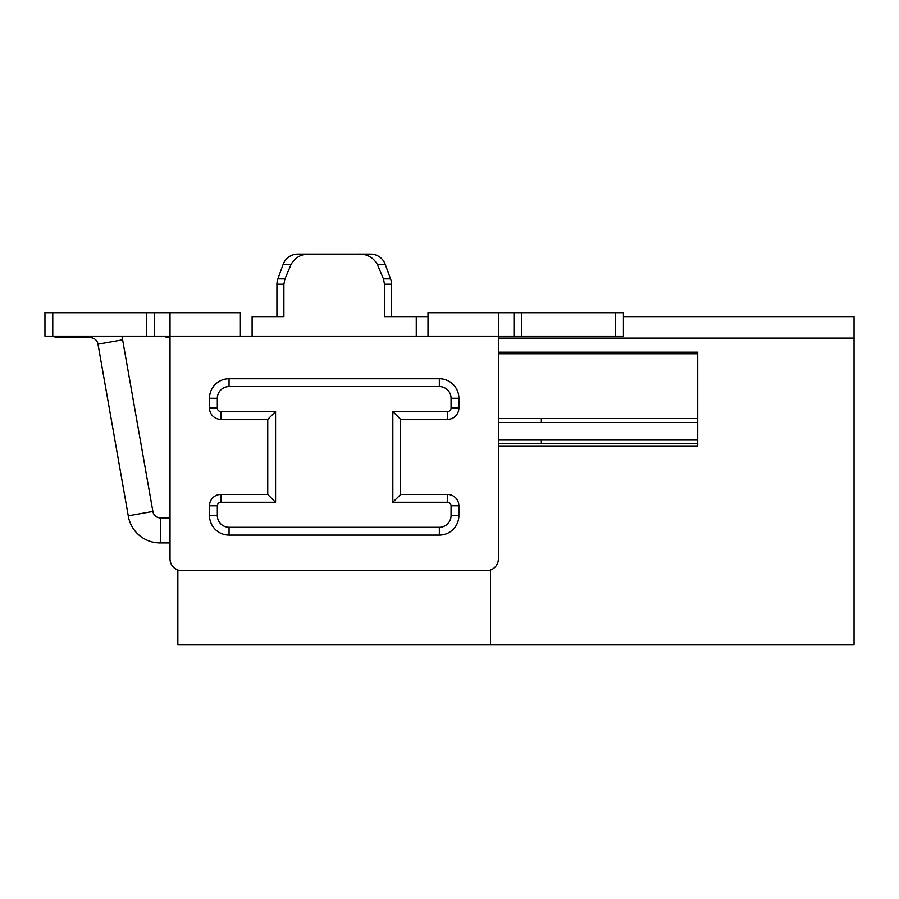 <?xml version="1.0" encoding="UTF-8"?>
<svg xmlns="http://www.w3.org/2000/svg" width="899" height="899" viewBox="0 0 899 899"><rect width="100%" height="100%" fill="white"/><g stroke="black" fill="none" stroke-linecap="round" stroke-linejoin="round"><path stroke-width="1.35" d="M498.361 352.172L697.703 352.172L697.703 445.983L498.361 445.983L697.703 445.983L697.703 443.634L498.361 443.634M498.361 353.734L697.703 353.734L697.703 418.619L498.361 418.619M177.845 607.803L177.845 570L174.867 568.426M301.367 254.069L310.256 254.069C301.693 253.754 295.31 257.181 291.096 264.351L284.972 278.836L283.893 284.185L283.893 316.605L252.113 316.605L252.113 336.147L252.113 316.605L276.926 316.605L276.926 284.185L276.926 316.605M623.434 316.605L854.05 316.605L854.05 338.103L498.361 338.103M854.05 338.103L854.05 644.931L177.845 644.931L177.845 570M291.096 264.351L283.14 264.351A15.631 15.631 0 0 1 297.839 254.069L370.422 254.069M302.929 254.069L370.545 254.069A15.631 15.631 0 0 1 385.244 264.351A15.631 15.631 0 0 0 370.545 254.069M391.458 284.185L384.491 284.185L383.423 278.836L377.288 264.351L385.244 264.351L390.514 278.836A15.631 15.631 0 0 1 391.458 284.185L391.458 316.605M384.491 284.185L384.491 316.605L428.003 316.605M297.839 254.069A15.631 15.631 0 0 0 283.14 264.351L277.87 278.836A15.631 15.631 0 0 0 276.926 284.185A15.631 15.631 0 0 1 277.87 278.836L284.972 278.836M490.539 644.931L490.539 570.011M416.271 336.147L416.271 316.605M358.139 254.069C366.736 253.776 373.119 257.204 377.288 264.351M52.771 336.147L52.771 312.695L44.95 312.695L44.95 336.147L170.023 336.147L170.023 312.695L201.297 312.695A32.15 32.15 0 0 1 202.455 312.695L232.571 312.695M170.023 337.709L166.124 337.709L166.124 336.147M170.023 542.917L160.584 542.917A32.184 32.184 0 0 1 128.254 515.79L97.991 344.171A7.653 7.653 0 0 0 90.293 337.709L55.109 337.709L55.109 336.147M121.815 336.147A32.184 32.184 0 0 1 122.624 339.822L152.886 511.441A7.653 7.653 0 0 0 160.584 517.903L170.023 517.903M90.293 312.695A32.184 32.184 0 0 1 91.383 312.695M229.054 535.096L439.341 535.096A19.542 19.542 0 0 0 458.883 515.554L458.883 505.789A11.339 11.339 0 0 0 447.545 494.45L400.639 494.45L400.639 419.406L447.545 419.406A11.339 11.339 0 0 0 458.883 408.067L458.883 398.291A19.542 19.542 0 0 0 439.341 378.749L229.054 378.749A19.542 19.542 0 0 0 209.501 398.291L209.501 408.067A11.339 11.339 0 0 0 220.839 419.406L267.745 419.406L267.745 494.45L220.839 494.45A11.339 11.339 0 0 0 209.501 505.789L209.501 515.554A19.542 19.542 0 0 0 229.054 535.096L229.054 527.286L439.341 527.286L439.341 535.096M229.054 527.286A11.721 11.721 0 0 1 217.322 515.554L209.501 515.554M267.745 494.45L275.566 502.271L220.839 502.271A3.517 3.517 0 0 0 217.322 505.789L217.322 515.554M267.745 419.406L275.566 411.585L275.566 502.271M400.639 419.406L392.829 411.585L447.545 411.585A3.517 3.517 0 0 0 451.062 408.067L451.062 398.291A11.721 11.721 0 0 0 439.341 386.57L229.054 386.57A11.721 11.721 0 0 0 217.322 398.291L217.322 408.067A3.517 3.517 0 0 0 220.839 411.585L275.566 411.585M400.639 494.45L392.829 502.271L392.829 411.585M439.341 527.286A11.721 11.721 0 0 0 451.062 515.554L451.062 505.789A3.517 3.517 0 0 0 447.545 502.271L392.829 502.271M513.992 312.695L623.434 312.695L623.434 336.147L498.361 336.147L498.361 558.942A11.721 11.721 0 0 1 486.629 570.674L181.755 570.674A11.721 11.721 0 0 1 170.023 558.942L170.023 336.147L428.003 336.147L428.003 312.695L513.992 312.695L513.992 336.147M498.361 312.695L498.361 336.147L428.003 336.147M154.392 336.147L154.392 312.695L240.381 312.695L240.381 336.147M52.771 312.695L154.392 312.695M390.514 278.836L383.423 278.836M283.893 284.185L276.926 284.185M160.584 517.903L160.584 542.917M152.886 511.441L128.254 515.79M122.624 339.822L97.991 344.171M90.293 336.147L90.293 337.709M70.751 336.147L70.751 337.709M697.703 422.53L541.355 422.53L541.355 418.619M697.703 439.723L498.361 439.723M541.355 422.53L498.361 422.53M541.355 439.723L541.355 443.634M217.322 505.789L209.501 505.789M220.839 502.271L220.839 494.45M220.839 411.585L220.839 419.406M217.322 408.067L209.501 408.067M217.322 398.291L209.501 398.291M229.054 386.57L229.054 378.749M439.341 386.57L439.341 378.749M451.062 398.291L458.883 398.291M451.062 408.067L458.883 408.067M447.545 411.585L447.545 419.406M447.545 502.271L447.545 494.45M451.062 505.789L458.883 505.789M451.062 515.554L458.883 515.554M615.624 312.695L615.624 336.147M521.813 312.695L521.813 336.147M146.571 336.147L146.571 312.695M283.14 264.351L277.87 278.836"/></g></svg>
